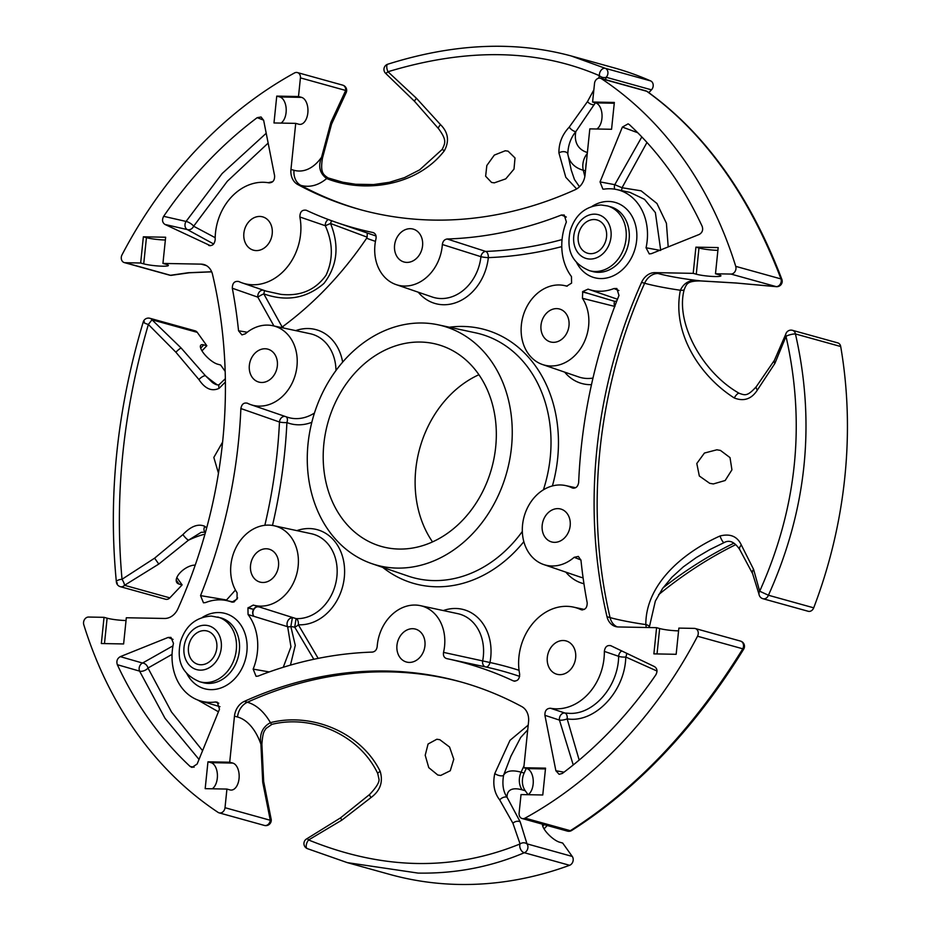 <?xml version="1.0" encoding="UTF-8"?>
<svg xmlns="http://www.w3.org/2000/svg" width="931" height="931" viewBox="0 0 931 931"><rect width="100%" height="100%" fill="white"/><g stroke="black" fill="none" stroke-linecap="round" stroke-linejoin="round"><path stroke-width="1.4" d="M204.401 630.613A17.282 14.023 -74.5 0 0 188.725 645.672A17.282 14.023 -74.5 0 0 198.012 664.35A17.282 14.023 -74.5 0 0 200.875 664.757A17.282 14.023 -74.5 0 0 216.551 649.71A17.282 14.023 -74.5 0 0 207.264 631.032A17.282 14.023 -74.5 0 0 204.401 630.613M225.407 382.001L219.122 388.32C211.837 391.753 205.111 388.844 198.931 379.58L175.878 352.221L148.366 324.465C123.195 410.746 114.408 495.688 122.031 579.268L154.593 558.181L182.918 534.592C190.925 526.166 198.245 523.408 204.855 526.341A5.435 4.108 130.4 0 0 205.169 532.16L201.189 532.311L188.434 540.224A60.247 29.489 -35.6 0 1 204.971 534.115M813.706 607.827A5.435 4.411 105.5 0 1 809.097 611.411A5.435 4.411 105.5 0 1 808.201 611.283L762.931 598.714A5.435 4.411 105.5 0 0 763.827 598.842A5.435 4.411 105.5 0 0 768.436 595.246L813.706 607.827A418.589 339.501 -74.5 0 0 840.705 346.518L795.435 333.95C815.754 423.023 806.758 510.13 768.436 595.246L759.684 591.208C796.948 508.279 805.722 423.349 786.008 336.405L774.883 363.439L757.38 390.031C751.55 399.073 743.846 401.715 734.268 397.968C698.878 375.461 671.845 331.983 680.386 290.251C684.122 282.279 690.721 279.149 700.193 280.871A5.435 2.421 92.5 0 0 700.508 280.929L700.508 280.929A5.435 2.421 92.5 0 0 700.834 280.894M598.668 78.204L599.459 75.702C537.722 49.029 467.234 47.714 387.971 71.745L416.541 98.372L440.572 124.707C448.265 132.388 449.522 141.07 444.355 150.752C417.251 185.874 364.952 193.741 326.653 178.543C319.659 173.306 317.96 166.207 321.567 157.234L330.912 122.322L345.692 90.458L300.422 77.89A5.435 4.411 -74.5 0 0 297.42 72.571A5.435 4.411 -74.5 0 0 294.475 72.967A418.589 339.501 -74.5 0 0 122.008 254.873A5.435 4.411 -74.5 0 0 124.3 262.589A5.435 4.411 -74.5 0 0 125.196 262.717L140.662 263.007L143.362 236.811L165.648 237.23L162.937 263.426L201.177 264.136A16.304 13.232 105.5 0 1 203.877 264.532A16.304 13.232 105.5 0 1 212.512 274.366A445.763 361.542 105.5 0 1 177.961 608.711A16.304 13.232 105.5 0 1 164.566 618.463L126.325 617.753L123.614 643.949L101.339 643.53L104.039 617.334L88.573 617.044A5.435 4.411 -74.5 0 0 83.79 624.736A418.589 339.501 -74.5 0 0 218.063 812.379A5.435 4.411 -74.5 0 0 219.099 812.856A5.435 4.411 -74.5 0 0 219.995 812.984A5.435 4.411 -74.5 0 0 225.011 807.701L226.931 789.069L205.181 788.662L207.962 761.814L229.701 762.221L234.472 716.148A16.304 13.232 105.5 0 1 244.294 701.404A445.763 361.542 105.5 0 1 460.217 681.736A445.763 361.542 105.5 0 1 521.814 706.606A16.304 13.232 105.5 0 1 528.564 721.665L523.804 767.738L526.865 768.587A13.593 7.785 -88.9 0 1 533.242 780.609A13.593 7.785 -88.9 0 1 528.086 794.713L525.224 790.698A16.304 13.232 105.5 0 1 524.153 773.044A445.763 361.542 105.5 0 1 526.283 768.424M658.636 594.676A445.763 361.542 105.5 0 1 735.758 544.623M544.041 828.893L547.253 825.506M542.447 824.179A13.593 4.352 43.5 0 0 548.231 834.223A13.593 4.352 43.5 0 0 559.624 842.206L562.685 843.055L572.262 856.439A5.435 4.411 105.5 0 1 569.597 865.295L524.328 852.726C490.777 866.97 455.364 873.767 418.066 873.092L347.298 862.63L307.439 848.665A5.435 2.572 -67 0 1 307.253 848.595A5.435 2.572 -67 0 1 306.322 844.813A5.435 2.572 -67 0 1 308.58 839.971C382.408 869.996 452.908 871.323 520.068 843.94L512.923 823.248L499.714 799.927C494.21 792.851 492.569 784.065 494.78 773.556L510.002 740.331L528.203 725.121M347.926 862.804L389.705 874.395A418.589 339.501 -74.5 0 0 458.971 884.45A418.589 339.501 -74.5 0 0 569.597 865.295M195.219 565.129A13.593 6.657 144.4 0 0 181.138 571.692A13.593 6.657 144.4 0 0 176.855 582.608A13.593 6.657 144.4 0 0 179.055 584.051L182.115 584.901L176.843 577.534M182.115 584.901L169.826 597.865A5.435 4.411 105.5 0 1 166.509 599.378A5.435 4.411 105.5 0 1 165.613 599.25L120.332 586.681A5.435 4.411 -74.5 0 0 121.239 586.809A5.435 4.411 -74.5 0 0 124.545 585.296L169.826 597.865M148.995 318.158A5.435 4.411 105.5 0 1 149.903 318.286L195.173 330.854A5.435 4.411 105.5 0 1 197.256 332.355L206.833 345.738L203.773 344.889A13.593 4.352 43.5 0 0 200.805 345.18A13.593 4.352 43.5 0 0 205.134 355.06A13.593 4.352 43.5 0 0 217.563 364.161L220.624 365.022L225.174 371.376M201.98 350.859L206.833 345.738M571.064 55.918L605.383 68.347L650.653 80.916A418.589 339.501 -74.5 0 0 613.669 67.742L571.867 56.139M650.653 80.916A5.435 4.411 105.5 0 1 651.479 89.842L606.209 77.273L605.522 79.659M648.826 92.635L651.479 89.842M585.867 167.126A16.304 13.232 105.5 0 1 586.332 162.634M791.594 330.191A5.435 4.411 -74.5 0 1 792.49 330.319A5.435 5.435 0 0 0 785.787 334.124A5.435 4.061 -164.7 0 0 786.008 336.405A5.435 1.036 166.3 0 1 787.929 335.428A5.435 1.036 166.3 0 1 795.435 333.95A5.435 4.411 -74.5 0 0 792.49 330.319L837.76 342.887A5.435 4.411 105.5 0 1 840.705 346.518M222.614 442.074L213.827 457.435L218.471 473.216M716.87 449.801L704.43 453.048L696.807 463.487L699.321 475.997L709.701 483.317L713.344 483.945L725.179 480.501L731.929 469.829L730.02 457.61L720.454 450.418L716.87 449.801M556.738 308.615A17.072 13.849 -74.5 0 0 541.26 323.488A17.072 13.849 -74.5 0 0 550.43 341.921A17.072 13.849 -74.5 0 0 553.258 342.329A17.072 13.849 -74.5 0 0 568.736 327.468A17.072 13.849 -74.5 0 0 559.566 309.034A17.072 13.849 -74.5 0 0 556.738 308.615M410.327 228.689A17.072 13.849 -74.5 0 0 394.837 243.55A17.072 13.849 -74.5 0 0 404.007 261.995A17.072 13.849 -74.5 0 0 406.835 262.402A17.072 13.849 -74.5 0 0 422.313 247.541A17.072 13.849 -74.5 0 0 413.143 229.096A17.072 13.849 -74.5 0 0 410.327 228.689M265.091 348.764A17.072 13.849 -74.5 0 0 249.601 363.625A17.072 13.849 -74.5 0 0 258.783 382.059A17.072 13.849 -74.5 0 0 261.599 382.478A17.072 13.849 -74.5 0 0 277.089 367.605A17.072 13.849 -74.5 0 0 267.907 349.172A17.072 13.849 -74.5 0 0 265.091 348.764M266.266 548.766A17.072 13.849 -74.5 0 0 250.788 563.627A17.072 13.849 -74.5 0 0 259.958 582.073A17.072 13.849 -74.5 0 0 262.786 582.48A17.072 13.849 -74.5 0 0 278.264 567.619A17.072 13.849 -74.5 0 0 269.094 549.174A17.072 13.849 -74.5 0 0 266.266 548.766M557.925 508.629A17.072 13.849 -74.5 0 0 542.447 523.49A17.072 13.849 -74.5 0 0 551.618 541.935A17.072 13.849 -74.5 0 0 554.445 542.342A17.072 13.849 -74.5 0 0 569.923 527.481A17.072 13.849 -74.5 0 0 560.753 509.036A17.072 13.849 -74.5 0 0 557.925 508.629M412.689 628.704A17.072 13.849 -74.5 0 0 397.211 643.565A17.072 13.849 -74.5 0 0 406.382 661.999A17.072 13.849 -74.5 0 0 409.209 662.418A17.072 13.849 -74.5 0 0 424.687 647.545A17.072 13.849 -74.5 0 0 415.517 629.112A17.072 13.849 -74.5 0 0 412.689 628.704M231.982 602.113L237.044 599.122L237.091 592.803A41.022 33.272 105.5 0 1 235.357 548.894A41.022 33.272 105.5 0 1 268.71 525.107A41.022 33.272 105.5 0 1 273.935 525.712A41.022 33.272 105.5 0 1 297.722 569.435A41.022 33.272 105.5 0 1 260.343 606.139A41.022 33.272 105.5 0 1 253.279 605.069L296.058 618.603L294.731 627.191L290.844 626.47A5.435 2.805 -29.3 0 1 287.644 626.703L248.065 614.541L247.949 607.99L253.279 605.069M232.506 602.182L231.47 601.961A51.892 42.093 -74.5 0 0 226.792 600.6A51.892 42.093 -74.5 0 0 205.542 602.578L203.482 602.811L200.549 595.619A465.046 377.183 -74.5 0 0 240.873 408.546C241.711 404.124 243.91 402.355 247.46 403.251L247.041 403.076M273.923 325.955L257.84 297.164L232.319 288.238A465.046 377.183 105.5 0 1 238.545 330.796L241.932 334.892L245.377 333.787A41.022 33.272 105.5 0 1 267.534 325.105A41.022 33.272 105.5 0 1 272.748 325.71A41.022 33.272 105.5 0 1 296.535 369.432A41.022 33.272 105.5 0 1 259.155 406.125A41.022 33.272 105.5 0 1 250.835 404.671A41.022 33.272 105.5 0 1 247.46 403.251M232.319 288.238C232.378 283.105 234.519 280.848 238.72 281.499A51.892 42.093 -74.5 0 0 242.211 282.919A51.892 42.093 -74.5 0 0 252.743 284.77A51.892 42.093 -74.5 0 0 299.875 216.993C299.933 211.861 302.063 209.603 306.264 210.243A465.046 377.183 -74.5 0 0 336.696 222.532A465.046 377.183 -74.5 0 0 372.912 232.517L373.354 232.645M373.785 232.82L372.912 232.517C375.461 233.378 376.485 235.45 375.996 238.708A41.022 33.272 105.5 0 0 396.071 284.595L432.24 297.001A43.303 35.122 -74.5 0 0 441.038 298.548A43.303 35.122 -74.5 0 0 480.931 256.688L442.353 244.504A41.022 33.272 105.5 0 1 404.391 286.05A41.022 33.272 105.5 0 1 396.071 284.595M442.353 244.504C442.83 241.245 444.448 239.407 447.183 238.999A465.046 377.183 -74.5 0 0 561.405 215.014L564.244 215.014L566.374 221.985A51.892 42.093 -74.5 0 0 571.459 276.565L571.576 283.117L566.758 286.131M566.502 286.096L566.246 286.026A41.022 33.272 105.5 0 0 564.407 285.561L567.223 286.166M614.949 306.474L582.434 298.304A41.022 33.272 105.5 0 1 584.168 342.201A41.022 33.272 105.5 0 1 550.815 365.988A41.022 33.272 105.5 0 1 542.482 364.521A41.022 33.272 105.5 0 1 522.175 319.717A41.022 33.272 105.5 0 1 559.182 284.967A41.022 33.272 105.5 0 1 564.407 285.561M582.434 298.304L582.725 291.554L588.055 289.134A51.892 42.093 -74.5 0 0 588.811 289.401A51.892 42.093 -74.5 0 0 599.343 291.252A51.892 42.093 -74.5 0 0 613.983 288.529L616.846 288.517L618.975 295.476A465.046 377.183 -74.5 0 0 578.651 482.561C577.814 486.983 575.614 488.74 572.065 487.856L573.962 488.228M572.996 488.17L572.065 487.856A41.022 33.272 105.5 0 0 565.594 485.575L575.637 487.728M580.932 559.962L574.148 557.308A41.022 33.272 105.5 0 1 551.99 565.99A41.022 33.272 105.5 0 1 543.669 564.535A41.022 33.272 105.5 0 1 523.362 519.719A41.022 33.272 105.5 0 1 560.369 484.97A41.022 33.272 105.5 0 1 565.594 485.575M574.148 557.308L578.36 556.424L580.979 560.311A465.046 377.183 105.5 0 0 587.205 602.857C587.147 608.001 585.005 610.247 580.804 609.596A51.892 42.093 -74.5 0 0 573.391 607.093A51.892 42.093 -74.5 0 0 519.649 674.102C519.603 679.246 517.461 681.492 513.26 680.864A465.046 377.183 -74.5 0 0 447.636 658.799A465.046 377.183 -74.5 0 0 446.612 658.578L446.601 658.578C444.075 657.717 443.04 655.657 443.528 652.387L489.974 662.511A472.762 383.444 105.5 0 1 519.056 670.308M581.677 609.886L582.562 609.933M514.11 681.131L515.018 681.189M248.065 614.541A51.892 42.093 -74.5 0 1 253.151 669.11L256.083 676.313L258.131 676.081A465.046 377.183 -74.5 0 1 372.342 652.096C375.077 651.688 376.694 649.861 377.183 646.603A41.022 33.272 105.5 0 1 420.358 605.65A41.022 33.272 105.5 0 1 443.528 652.387M173.05 639.388L168.127 637.444L120.308 656.646L142.559 663.047L172.968 645.846M168.127 637.444L170.955 637.398L173.469 643.321A51.892 42.093 -74.5 0 0 199.059 700.496A51.892 42.093 -74.5 0 0 209.591 702.346A51.892 42.093 -74.5 0 0 215.433 701.974L217.272 702.172L219.483 709.213L197.139 764.025L191.995 767.423L190.157 766.481L194.09 767.202M199.013 759.428L165.008 718.29L139.592 671.123L117.329 664.699A399.306 323.86 -74.5 0 0 190.157 766.481M117.329 664.699C116.224 661.138 117.213 658.461 120.308 656.646M209.51 245.656L208.649 245.365C212.326 246.18 214.502 244.294 215.177 239.709A51.892 42.093 -74.5 0 1 269.082 182.86C272.911 182.697 274.75 180.335 274.61 175.796L263.659 120.355L261.064 116.992L257.2 117.655A399.306 323.86 -74.5 0 0 163.658 216.318L186.06 221.438L222.16 173.515L266.208 133.273M213.653 243.98L187.352 229.596A5.435 4.248 102.9 0 1 186.06 221.438A5.435 1.606 -148.3 0 1 192.391 224.848A5.435 1.606 -148.3 0 1 193.636 226.221A5.435 4.643 -58.3 0 1 190.797 229.247A5.435 4.643 -58.3 0 1 187.352 229.596L164.962 224.452L210.429 245.714M164.962 224.452C162.273 222.544 161.831 219.832 163.658 216.318M626.61 653.271A5.435 3.026 -64.5 0 1 626.132 656.157A5.435 3.026 -64.5 0 1 625.772 657.018C625.085 691.489 594.63 723.48 567.154 718.848A5.435 1.548 -12.1 0 1 566.804 719A5.435 1.548 -12.1 0 1 559.45 720.094L544.914 715.311L555.877 770.74L564 772.183M544.914 715.311C544.775 710.76 546.613 708.41 550.442 708.247A51.892 42.093 -74.5 0 0 556.191 708.828A51.892 42.093 -74.5 0 0 604.347 651.397C605.022 646.812 607.198 644.927 610.876 645.73L610.515 645.579M555.877 770.74L559.124 774.301L562.324 773.452A399.306 323.86 -74.5 0 0 655.866 674.789C657.693 671.274 657.263 668.563 654.563 666.654L610.876 645.73M600.041 181.894L602.869 189.109L604.091 189.133A51.892 42.093 -74.5 0 1 616.543 189.517A51.892 42.093 -74.5 0 1 646.056 247.774L649.279 253.907L651.397 253.663L699.228 234.449C702.311 232.645 703.301 229.957 702.195 226.396A399.306 323.86 -74.5 0 0 629.368 124.626L628.111 123.846L622.385 127.082L600.041 181.894L614.786 184.687L622.036 187.736A5.435 3.328 -97.6 0 1 621.28 190.529M734.268 397.968A5.435 1.757 -57.6 0 1 739.249 393.336C702.195 372.505 675.184 322.51 684.215 289.564L684.215 289.564A5.435 1.431 10.2 0 1 680.386 290.251A75.33 9.007 -174.1 0 1 644.624 283.245A16.304 13.232 105.5 0 1 658.031 273.493A60.247 7.204 5.9 0 0 700.193 280.871L736.037 282.989L776.221 286.632L730.951 274.063A5.435 4.411 -74.5 0 0 735.734 266.359A418.589 339.501 -74.5 0 0 601.461 78.716A5.435 4.411 -74.5 0 0 600.425 78.251A5.435 4.411 -74.5 0 0 594.525 83.406L592.593 102.038L614.344 102.445L611.562 129.281L589.823 128.874L585.064 174.947A16.304 13.232 105.5 0 1 575.23 189.691A445.763 361.542 105.5 0 1 433.066 220.077A445.763 361.542 105.5 0 1 359.308 209.37A445.763 361.542 105.5 0 1 297.711 184.501A16.304 13.232 105.5 0 1 290.961 169.442L295.721 123.369L273.982 122.962L276.751 96.114L298.502 96.521L300.422 77.89M523.804 767.738L545.543 768.145L542.773 794.981L521.023 794.574L519.102 813.205A5.435 4.411 -74.5 0 0 522.105 818.524A5.435 4.411 -74.5 0 0 523.001 818.663A5.435 4.411 -74.5 0 0 525.061 818.128A418.589 339.501 -74.5 0 0 697.517 636.234A5.435 4.411 -74.5 0 0 695.236 628.518A5.435 4.411 -74.5 0 0 694.328 628.39L678.862 628.099L676.162 654.295L653.876 653.876L656.588 627.68L618.347 626.959A16.304 13.232 105.5 0 1 615.647 626.575A16.304 13.232 105.5 0 1 607.012 616.741A445.763 361.542 105.5 0 1 641.564 282.396A16.304 13.232 105.5 0 1 654.958 272.632L693.199 273.353L695.911 247.157L698.972 248.007A13.593 1.629 -174.1 0 0 717.906 250.346M730.951 274.063L715.485 273.772L718.185 247.576L695.911 247.157M563.255 640.516A17.282 14.023 -74.5 0 0 547.568 655.564A17.282 14.023 -74.5 0 0 556.866 674.242A17.282 14.023 -74.5 0 0 559.717 674.661A17.282 14.023 -74.5 0 0 575.393 659.602A17.282 14.023 -74.5 0 0 566.106 640.924A17.282 14.023 -74.5 0 0 563.255 640.516M259.807 216.446A17.282 14.023 -74.5 0 0 244.131 231.493A17.282 14.023 -74.5 0 0 253.418 250.171A17.282 14.023 -74.5 0 0 256.281 250.59A17.282 14.023 -74.5 0 0 271.957 235.531A17.282 14.023 -74.5 0 0 262.67 216.865A17.282 14.023 -74.5 0 0 259.807 216.446M218.773 703.231L215.433 701.974M242.211 282.919L266.126 291.124L280.825 294.347C300.364 296.489 315.434 290.1 326.071 275.18C333.31 259.4 333.065 242.921 325.315 225.733L299.875 216.993M550.442 708.247L564.884 713.018L569.493 713.367C594.025 714.636 618.324 685.938 618.65 656.308L604.347 651.397M618.894 290.53L613.983 288.529M561.777 246.622A472.762 383.444 105.5 0 1 488.333 257.619A5.435 0.628 6.2 0 1 480.931 256.688A5.435 4.271 -72.1 0 1 485.726 251.428A467.327 379.033 -74.5 0 0 562.068 239.57M283.245 667.283L290.961 646.847L287.644 626.703A5.435 4.108 -72.3 0 1 287.76 621.012A5.435 4.108 -72.3 0 1 291.962 617.905A5.435 4.108 -72.3 0 1 292.357 617.928L290.844 626.47L295.278 645.369L290.437 665.13M253.151 669.11L269.245 671.938M375.449 241.373A472.762 383.444 105.5 0 1 366.628 238.243C342.771 273.377 314.922 302.738 283.094 326.35A472.762 383.444 105.5 0 1 283.303 327.968M397.095 568.096A124.091 100.641 105.5 0 1 371.911 563.674A124.091 100.641 105.5 0 1 310.477 428.12A124.091 100.641 105.5 0 1 422.43 323.01A124.091 100.641 105.5 0 1 438.222 324.826A124.091 100.641 105.5 0 1 510.165 457.086A124.091 100.641 105.5 0 1 397.095 568.096M237.614 597.865L234.053 601.95M366.628 238.243L367.14 237.161L330.528 223.487C339.594 245.877 337.394 265.87 323.918 283.466C306.474 298.409 286.434 301.888 263.799 293.882L282.081 326.886L283.094 326.35M478.93 374.716A104.807 85.012 -74.5 0 0 432.519 541.9M420.463 342.049A104.807 85.012 -74.5 0 0 325.408 433.311A104.807 85.012 -74.5 0 0 381.722 546.544A104.807 85.012 -74.5 0 0 399.062 549.057A104.807 85.012 -74.5 0 0 494.117 457.796A104.807 85.012 -74.5 0 0 437.803 344.563A104.807 85.012 -74.5 0 0 420.463 342.049M311.815 422.302A48.738 39.533 105.5 0 1 298.199 424.804A48.738 39.533 105.5 0 1 286.911 422.558A5.435 0.85 2.8 0 1 279.475 422.011L240.873 408.546M200.549 595.619L226.547 599.995L235.438 590.033M566.316 217.051L561.405 215.014M447.183 238.999L485.726 251.428A5.435 3.084 -92.1 0 1 488.333 257.619A48.738 39.533 105.5 0 1 443.435 304.74A48.738 39.533 105.5 0 1 418.252 292.206M420.358 605.65L457.761 613.657A43.303 35.122 -74.5 0 1 482.642 661.033A5.435 4.306 -77.9 0 0 485.761 666.968L447.636 658.799M525.061 818.128L570.331 830.696C636.338 788.743 693.828 728.112 742.787 648.802L743.671 649.186A5.435 5.435 0 0 0 740.506 641.087L695.236 628.518M735.734 266.359L781.004 278.939C749.013 195.184 704.255 132.633 646.742 91.285A5.435 3.608 -54.7 0 1 647.382 91.61L647.382 91.61A5.435 5.435 0 0 0 645.707 90.819L600.425 78.251M198.931 379.58A5.435 1.967 -39 0 1 205.437 375.728L212.443 382.525C216.062 385.038 218.471 385.562 219.704 384.096L219.704 384.096A5.435 3.515 -129.1 0 0 219.122 388.32M197.256 332.355L151.986 319.787L181.114 347.996L205.437 375.728A60.247 19.295 -136.5 0 0 217.26 384.84M594.141 219.53A17.282 14.023 -74.5 0 0 578.465 234.589A17.282 14.023 -74.5 0 0 587.752 253.267A17.282 14.023 -74.5 0 0 590.615 253.674A17.282 14.023 -74.5 0 0 606.29 238.627A17.282 14.023 -74.5 0 0 597.004 219.949A17.282 14.023 -74.5 0 0 594.141 219.53M576.661 188.935L565.792 177.274L558.914 152.905C558.809 143.095 562.254 134.506 569.248 127.116A5.435 2.386 38.5 0 0 575.824 131.632C570.738 137.904 568.073 145.364 567.805 153.999A5.435 3.154 -9.8 0 0 567.794 153.976L567.84 154.22A75.33 36.868 144.4 0 0 583.295 170.257A445.763 361.542 -74.5 0 0 584.843 176.459M595.375 102.806L575.824 131.632A60.247 29.489 -35.6 0 0 587.38 152.533M511.107 755.751L503.613 775.162C502.018 784.251 503.171 791.618 507.034 797.227A60.247 19.295 -136.5 0 1 522.151 789.837L525.224 790.698M499.714 799.927A5.435 3.293 -31.6 0 1 507.034 797.227L520.196 821.864L526.993 843.858L572.262 856.439M182.918 534.592A5.435 1.059 48 0 0 188.434 540.224L158.794 564.058L124.545 585.296A5.435 1.292 62.3 0 0 122.031 579.268A5.435 2.141 -5.6 0 0 118.831 579.885A5.435 2.141 -5.6 0 0 116.375 581.968L116.375 581.968A5.435 5.435 0 0 0 120.332 586.681M281.034 123.09A13.593 7.785 91.1 0 0 286.189 108.997A13.593 7.785 91.1 0 0 279.812 96.964L276.751 96.114M505.254 150.764L494.326 155.093L486.832 165.509L485.633 176.215L491.58 182.464L494.326 182.848L505.766 178.857L514.005 169.081L515.018 157.956L508.07 151.159L505.254 150.764M569.248 127.116L587.496 101.572L593.85 89.865M295.721 123.369L298.793 124.219A13.593 7.785 91.1 0 0 299.922 124.382A13.593 7.785 91.1 0 0 307.917 111.941A13.593 7.785 91.1 0 0 301.563 97.371L298.502 96.521M592.593 102.038L595.654 102.887A13.593 7.785 -88.9 0 1 602.031 114.909A13.593 7.785 -88.9 0 1 596.876 129.002M143.362 236.811L146.435 237.661A13.593 1.629 -174.1 0 0 165.357 240M204.855 526.341L206.647 528.04M125.196 262.717L170.466 275.285L188.318 272.725L211.674 271.759M140.662 263.007L143.723 263.857A13.593 1.629 -174.1 0 0 158.794 266.033A13.593 1.629 -174.1 0 0 168.383 265.463A13.593 1.629 -174.1 0 0 166.009 264.276L162.937 263.426M126.034 620.523A13.593 1.629 5.9 0 1 107.112 618.184L104.039 617.334M212.245 788.79A13.593 7.785 91.1 0 0 217.4 774.697A13.593 7.785 91.1 0 0 211.023 762.664L207.962 761.814M436.825 739.249L428.074 744.009L425.211 755.262L428.76 767.644L437.791 775.011L440.7 775.442L450.267 770.752L453.781 759.231L449.568 747.023L439.804 739.691L436.825 739.249M341.968 820.048L308.58 839.971A5.435 1.292 62.3 0 0 307.695 839.075A5.435 1.292 62.3 0 0 306.846 838.773L340.455 817.93L341.968 820.048L371.05 797.518A5.435 1.059 -132 0 1 369.619 794.48L340.455 817.93M461.753 682.167A445.763 361.542 -74.5 0 0 247.367 702.253A16.304 13.232 105.5 0 0 237.533 716.998A60.247 34.494 -88.9 0 1 260.913 744.195C259.284 734.175 262.449 726.995 270.432 722.654C311.361 712.157 360.786 732.034 380.209 771.403C383.281 782.028 380.232 790.733 371.05 797.518M225.011 807.701L270.281 820.269L262.717 782.215L260.913 744.195L261.89 744.206C262.891 730.765 264.451 731.487 265.94 728.508L272.015 724.318C312.595 714.31 359.634 735.234 377.718 773.452L378.87 778.642C379.848 781.633 376.764 786.916 369.619 794.48M226.931 789.069L229.992 789.919A13.593 7.785 91.1 0 0 231.132 790.082A13.593 7.785 91.1 0 0 239.127 777.641A13.593 7.785 91.1 0 0 232.773 763.071L229.701 762.221M753.598 569.4L759.684 591.208A5.435 4.795 -7.4 0 0 758.986 594.176L752.609 573.659A5.435 4.096 156.3 0 1 753.598 569.4L741.355 545.054A5.435 3.293 148.4 0 0 739.808 549.686L752.609 573.659M646.254 627.482L645.835 624.596C645.579 585.96 680.456 553.712 720.012 535.988C730.253 533.382 737.375 536.396 741.355 545.054M693.199 273.353L696.272 274.203A13.593 1.629 -174.1 0 0 711.342 276.379A13.593 1.629 -174.1 0 0 720.931 275.809A13.593 1.629 -174.1 0 0 718.546 274.622L715.485 273.772M678.583 630.869A13.593 1.629 5.9 0 1 659.648 628.53L656.588 627.68M172.433 275.169A5.435 5.435 0 0 1 169.57 275.157A5.435 4.411 -74.5 0 0 170.466 275.285A5.435 5.155 75 0 0 172.433 275.169L189.296 272.783L211.698 271.84M117.387 583.062A5.435 2.141 -5.6 0 1 116.375 581.968C107.996 496.479 116.945 409.815 143.234 321.975A5.435 5.435 0 0 1 149.903 318.286A5.435 4.411 105.5 0 1 151.986 319.787L148.366 324.465A5.435 0.919 16.6 0 1 145.329 323.394A5.435 0.919 16.6 0 1 143.234 321.975L143.234 321.975A5.435 0.919 16.6 0 1 144.386 321.754M385.783 73.479A5.435 5.435 0 0 1 387.75 64.216L387.75 64.216A5.435 2.165 72.5 0 0 386.749 66.613A5.435 2.165 72.5 0 0 387.971 71.745L385.783 73.479L414.563 101.351L438.594 128.757C447.101 140.29 445.193 143.037 442.19 149.402L419.613 169.873L404.461 177.635L389.391 182.301L373.564 184.571L355.642 184.257L342.806 182.232L328.084 177.926C323.185 174.528 320.148 172.735 322.452 158.189L331.587 124.044A5.435 2.223 19.3 0 0 330.912 122.322M440.572 124.707A5.435 1.967 141 0 0 438.594 128.757M444.355 150.752L442.19 149.402M360.832 209.789A445.763 361.542 -74.5 0 1 300.783 185.35A75.33 43.14 91.1 0 0 326.653 178.543A5.435 1.874 -69.5 0 1 328.084 177.926M297.711 184.501L300.783 185.35A16.304 13.232 105.5 0 1 294.033 170.292A60.247 34.494 -88.9 0 0 321.567 157.234A5.435 1.303 11 0 1 322.452 158.189M331.587 124.044L345.878 93.228A5.435 3.189 -148.4 0 0 345.692 90.458A5.435 4.411 105.5 0 0 342.689 85.14L297.42 72.571M757.38 390.031A5.435 2.386 -141.5 0 1 756.391 386.54L756.391 386.54C747.197 396.885 744.847 395.151 739.249 393.336L739.249 393.336M776.175 286.62L776.221 286.632A5.435 4.411 105.5 0 0 781.225 281.348A5.435 4.411 105.5 0 0 781.004 278.939A5.435 1.397 -20.9 0 1 781.854 279.323L781.854 279.323C749.851 195.673 705.035 133.11 647.382 91.61M558.914 152.905A5.435 3.154 -9.8 0 1 564.43 151.718A5.435 3.154 -9.8 0 1 567.794 153.976L571.262 170.175L574.485 179.543L579.478 186.77M606.209 77.273A5.435 4.061 -164.7 0 1 600.961 76.773A5.435 4.061 -164.7 0 1 599.459 75.702A5.435 3.689 114.5 0 1 600.821 70.616A5.435 3.689 114.5 0 1 605.383 68.347A5.435 4.411 105.5 0 1 607.908 73.491A5.435 4.411 105.5 0 1 606.209 77.273M641.564 282.396L644.624 283.245A445.763 361.542 -74.5 0 0 610.073 617.59A75.33 9.007 5.9 0 0 645.835 624.596A5.435 2.63 1.2 0 1 649.326 627.145L649.326 627.541M720.012 535.988A5.435 1.164 66 0 0 724.109 542.598L724.109 542.598C729.473 539.584 734.699 541.947 739.808 549.686M520.068 843.94A5.435 4.795 -7.4 0 1 521.779 843.079A5.435 4.795 -7.4 0 1 526.993 843.858A5.435 4.411 -74.5 0 1 527.9 847.687A5.435 4.411 -74.5 0 1 524.328 852.726A5.435 3.282 -113.3 0 1 520.394 848.816A5.435 3.282 -113.3 0 1 520.068 843.94M494.78 773.556A5.435 2.048 19.7 0 0 499.959 775.709A5.435 2.048 19.7 0 0 503.613 775.162A75.33 24.125 43.5 0 1 521.092 772.195L524.153 773.044M219.099 812.856L264.369 825.425A5.435 4.411 -74.5 0 0 265.265 825.553A5.435 4.411 -74.5 0 0 270.281 820.269A5.435 2.165 -16.5 0 0 271.037 818.64L263.671 781.505L261.89 744.206M244.294 701.404L247.367 702.253A75.33 43.14 91.1 0 1 270.432 722.654A5.435 1.525 77 0 0 272.015 724.318M380.209 771.403A5.435 0.803 153.6 0 0 377.718 773.452M238.545 330.796L247.274 332.239M263.601 120.134L257.2 117.655M522.105 818.524L567.375 831.104A5.435 4.411 105.5 0 0 568.271 831.232A5.435 4.411 105.5 0 0 570.331 830.696A5.435 3.026 57.6 0 0 571.739 830.452L571.739 830.452C637.642 788.452 694.957 728.03 743.671 649.186M588.811 289.401L617.486 299.247M646.056 247.774L660.591 250.451M660.661 249.939L655.377 212.594L644.531 199.35L629.973 192.391L616.543 189.517M199.059 700.496L219.984 706.687M582.48 291.973L588.066 293.393L582.725 291.554M614.728 189.179A5.435 4.259 100.8 0 1 614.786 184.687L641.82 136.927M172.072 654.353L147.982 668.027A5.435 2.665 -22.6 0 1 146.446 669.482A5.435 2.665 -22.6 0 1 139.592 671.123A5.435 4.224 106 0 1 142.559 663.047A5.435 4.224 53.8 0 1 145.818 664.466A5.435 4.224 53.8 0 1 147.982 668.027L171.49 711.971L202.586 750.677M573.228 764.956L559.45 720.094A5.435 4.213 108.2 0 1 564.407 712.983A5.435 4.213 108.2 0 1 564.884 713.018A5.435 3.468 98.4 0 1 567.154 718.848L579.175 760.057M657.007 671.042L625.772 657.018A5.435 1.303 3 0 1 618.65 656.308A5.435 4.236 109.4 0 1 621.78 650.955M646.975 142.455L622.036 187.736L641.098 190.82L656.949 203.482L666.421 223.265L668.202 246.913M268.151 143.083L227.327 181.254L193.636 226.221L215.189 237.684M268.198 182.697L272.76 181.638M218.436 711.784L197.814 700.042M367.14 237.161L367.268 232.959M331.529 220.705L330.528 223.487L325.315 225.733A5.435 4.19 -70.6 0 1 328.294 219.518M264.16 290.449A5.435 1.082 -69.1 0 1 264.299 291.473A5.435 1.082 -69.1 0 1 263.799 293.882A5.435 0.722 -26.6 0 0 257.84 297.164A5.435 4.19 -70.8 0 1 262.833 290.135A5.435 4.19 -70.8 0 1 263.392 290.181M282.081 326.886L280.627 327.398M588.066 293.393L614.576 301.33A5.435 4.271 -75.7 0 0 614.797 306.218M614.576 301.33L616.403 301.097A5.202 3.375 179.9 0 1 616.799 300.992M226.384 600.518A5.435 4.259 -80.3 0 1 226.547 599.995A5.435 1.781 -139.8 0 0 226.943 600.635M313.828 659.276L294.731 627.191A5.435 2.63 -34.4 0 0 298.339 624.782L318.169 658.38M285.165 416.448A5.435 4.248 -70.9 0 0 279.475 422.011A467.327 379.033 -74.5 0 1 264.846 525.305M247.949 607.99L253.535 609.398A5.435 4.329 -71.2 0 1 257.701 606.756A5.435 4.329 -71.2 0 1 258.609 606.896A5.435 3.992 -71.5 0 0 257.771 606.779A5.435 3.992 -71.5 0 0 253.511 610.142A5.435 3.992 -71.5 0 0 253.651 615.926A5.435 4.271 104.1 0 1 253.535 609.398L248.193 607.571M217.749 617.02A33.597 27.243 105.5 0 1 235.799 653.318A33.597 27.243 105.5 0 1 205.332 682.574A33.597 27.243 105.5 0 1 199.769 681.76L202.842 682.609A33.597 27.243 -74.5 0 0 208.393 683.424A33.597 27.243 -74.5 0 0 238.86 654.167A33.597 27.243 -74.5 0 0 220.81 617.87L211.279 616.078C195.871 617.125 185.595 625.713 180.451 641.831C177.553 656.274 178.275 672.845 199.769 681.76M200.316 670.134A22.728 18.434 -74.5 0 0 221.264 648.034A22.728 18.434 -74.5 0 0 204.948 625.248A22.728 18.434 -74.5 0 0 184.012 647.336A22.728 18.434 -74.5 0 0 200.316 670.134M202.271 617.462A39.032 31.654 105.5 0 1 218.878 612.551A39.032 31.654 105.5 0 1 246.878 651.688A39.032 31.654 105.5 0 1 210.906 689.638A39.032 31.654 105.5 0 1 186.735 673.404M592.023 206.368A39.032 31.654 105.5 0 1 608.618 201.457A39.032 31.654 105.5 0 1 636.629 240.605A39.032 31.654 105.5 0 1 600.658 278.555A39.032 31.654 105.5 0 1 576.487 262.321M592.582 271.526A33.597 27.243 -74.5 0 0 598.144 272.329A33.597 27.243 -74.5 0 0 628.611 243.084A33.597 27.243 -74.5 0 0 610.561 206.787L607.501 205.937A33.597 27.243 105.5 0 1 625.551 242.235A33.597 27.243 105.5 0 1 595.084 271.48A33.597 27.243 105.5 0 1 589.521 270.677L592.582 271.526M296.873 530.623A48.738 39.533 105.5 0 1 309.336 528.552A48.738 39.533 105.5 0 1 344.307 577.429A48.738 39.533 105.5 0 1 299.386 624.817A48.738 39.533 105.5 0 1 298.339 624.782A5.435 3.13 -87.1 0 0 296.058 618.603A43.303 35.122 -74.5 0 0 296.989 618.626A43.303 35.122 -74.5 0 0 336.44 579.885A43.303 35.122 -74.5 0 0 311.338 533.731L273.935 525.712M542.482 364.521L578.663 376.939A43.303 35.122 -74.5 0 0 587.449 378.486A43.303 35.122 -74.5 0 0 592.977 378.067M591.488 384.654A48.738 39.533 105.5 0 1 589.858 384.666A48.738 39.533 105.5 0 1 564.675 372.144M543.669 564.535L579.85 576.941A43.303 35.122 -74.5 0 0 583.109 577.848M583.958 583.76A48.738 39.533 105.5 0 1 565.862 572.146M295.686 330.621A48.738 39.533 105.5 0 1 308.149 328.538A48.738 39.533 105.5 0 1 342.643 362.136M250.835 404.671L287.004 417.076A43.303 35.122 -74.5 0 0 295.802 418.624A43.303 35.122 -74.5 0 0 314.457 413.027M335.986 370.503A43.303 35.122 -74.5 0 0 310.151 333.717L272.748 325.71M523.839 541.667A131.806 106.902 105.5 0 1 436.15 586.774A131.806 106.902 105.5 0 1 382.722 567.375M449.394 327.223A131.806 106.902 105.5 0 1 463.044 326.444A131.806 106.902 105.5 0 1 552.397 485.947M443.296 610.561A48.738 39.533 105.5 0 1 489.974 662.511A5.435 3.177 -77.8 0 1 485.761 666.968A467.327 379.033 -74.5 0 1 519.661 676.383M286.073 416.762A5.435 3.165 -68.4 0 1 286.911 422.558A472.762 383.444 105.5 0 1 272.492 525.445M371.911 563.674L408.092 576.08A126.372 102.491 -74.5 0 0 433.741 580.583A126.372 102.491 -74.5 0 0 522.326 531.461M543.401 489.834A126.372 102.491 -74.5 0 0 475.625 332.844L438.222 324.826M336.696 222.532L372.877 234.949A467.327 379.033 -74.5 0 0 376.043 236.009M740.506 641.087A5.435 4.411 -74.5 0 1 743.508 646.405A5.435 4.411 -74.5 0 1 742.787 648.802L697.517 636.234M645.707 90.819A5.435 4.411 -74.5 0 1 646.742 91.285L601.461 78.716M203.773 344.889L200.677 348.159M585.483 170.862L583.295 170.257A16.304 13.232 105.5 0 1 587.275 153.522M544.193 824.657L542.738 826.193M733.872 543.192A445.763 361.542 -74.5 0 0 663.058 587.822M523.99 765.899A445.763 361.542 -74.5 0 0 521.092 772.195A16.304 13.232 -74.5 0 0 522.151 789.837M179.055 584.051L176.215 580.071M294.033 170.292L290.961 169.442M301.563 97.371L279.812 96.964M595.654 102.887L614.262 103.236M206.496 265.649A60.247 7.204 5.9 0 0 204.25 264.986A16.304 13.232 105.5 0 1 205.379 265.067M204.25 264.986L201.177 264.136M143.723 263.857L146.435 237.661M107.112 618.184L104.481 643.589M237.533 716.998L234.472 716.148M526.865 768.587L545.461 768.936M232.773 763.071L211.023 762.664M617.206 626.877A16.304 13.232 105.5 0 1 610.073 617.59L607.012 616.741M658.031 273.493L654.958 272.632M696.272 274.203L698.972 248.007M659.648 628.53L657.03 653.934M188.318 272.725A5.435 4.515 85.5 0 0 189.296 272.783M175.878 352.221A5.435 0.85 -43.4 0 1 181.114 347.996M416.541 98.372A5.435 0.85 136.6 0 0 414.563 101.351M774.883 363.439A5.435 3.247 -150.2 0 1 774.417 360.297L756.391 386.54M587.496 101.572A5.435 3.247 29.8 0 0 594.304 104.703M512.923 823.248A5.435 4.096 -23.7 0 1 520.196 821.864M262.717 782.215A5.435 1.012 -6.6 0 0 263.671 781.505M154.593 558.181L158.794 564.058M637.735 132.726L622.385 127.082M590.068 259.051A22.728 18.434 -74.5 0 0 611.004 236.951A22.728 18.434 -74.5 0 0 594.7 214.165A22.728 18.434 -74.5 0 0 573.752 236.253A22.728 18.434 -74.5 0 0 590.068 259.051M225.36 378.673L219.704 384.096M345.878 93.228A5.435 5.435 0 0 0 342.689 85.14M785.787 334.124L774.417 360.297M684.215 289.564C686.671 283.711 687.311 280.964 700.508 280.929L736.188 283.036L776.186 286.667A5.435 5.435 0 0 0 781.854 279.323M649.326 627.145L655.343 601.1L662.581 588.497L671.879 577.267L683.296 566.886L696.307 557.541L709.981 549.511L724.109 542.598M510.875 756.298L520.72 737.41L527.714 729.846M264.369 825.425A5.435 5.435 0 0 0 271.037 818.64M567.375 831.104A5.435 5.435 0 0 0 571.739 830.452M758.986 594.176A5.435 5.435 0 0 0 762.931 598.714M387.75 64.216C453.618 43.443 514.796 40.696 571.273 55.976L571.273 55.976M169.57 275.157L124.3 262.589M306.846 838.773A5.435 5.435 0 0 0 307.253 848.595L347.298 862.63M573.391 607.093L584.296 609.433M226.792 600.6L233.646 602.078M607.501 205.937L601.03 204.995C585.622 206.042 575.335 214.63 570.203 230.748C567.293 245.19 568.026 261.762 589.521 270.677"/></g></svg>
